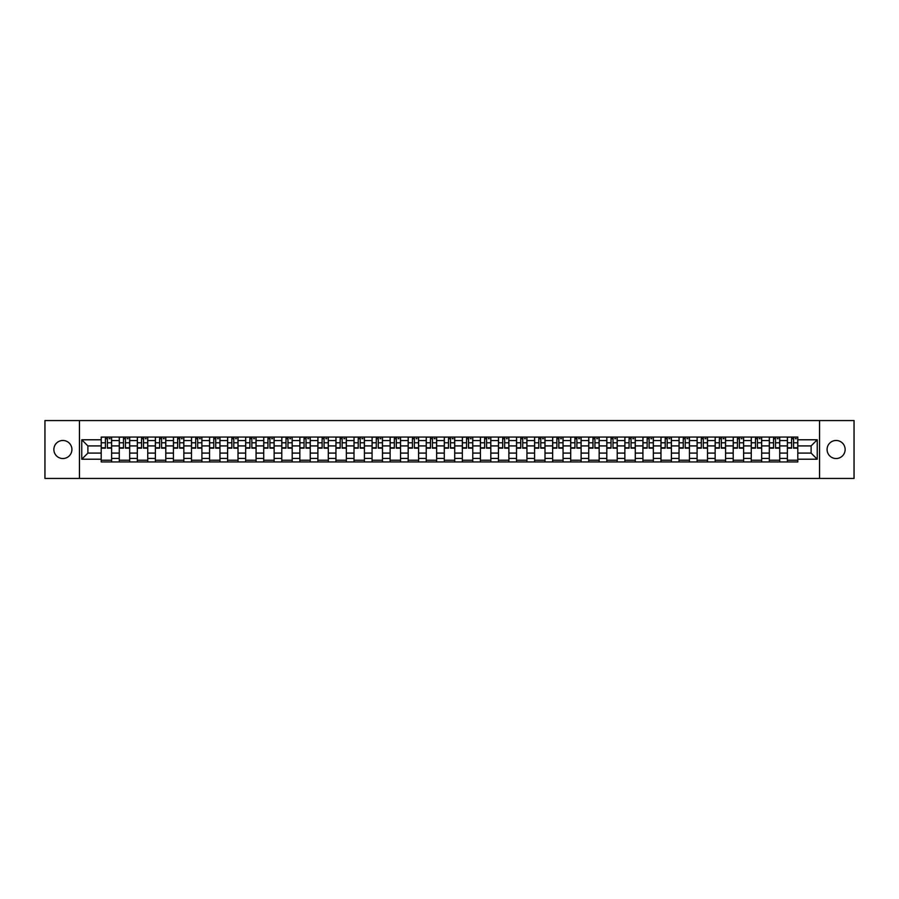 <?xml version="1.0" encoding="UTF-8"?>
<svg xmlns="http://www.w3.org/2000/svg" width="899" height="899" viewBox="0 0 899 899"><rect width="100%" height="100%" fill="white"/><g stroke="black" fill="none" stroke-linecap="round" stroke-linejoin="round"><path stroke-width="1.35" d="M836.104 440.476A9.024 9.024 0 0 0 827.08 449.5A9.024 9.024 0 0 0 836.104 458.524A9.024 9.024 0 0 0 845.139 449.5A9.024 9.024 0 0 0 836.104 440.476M62.896 440.476A9.024 9.024 0 0 0 53.861 449.5A9.024 9.024 0 0 0 62.896 458.524A9.024 9.024 0 0 0 71.92 449.5A9.024 9.024 0 0 0 62.896 440.476M819.551 478.437L854.05 478.437L854.05 420.563L44.95 420.563L44.95 478.437L819.551 478.437L819.551 420.563M119.264 461.94L119.264 440.589L111.622 440.589L111.622 461.94M111.622 440.589L111.622 437.06M119.264 440.589L119.264 437.06M129.681 437.06L129.681 461.94M137.322 461.94L137.322 437.06M147.739 437.06L147.739 461.94M155.381 461.94L155.381 437.06M165.798 437.06L165.798 461.94M173.428 461.94L173.428 437.06M183.857 437.06L183.857 461.94M191.487 461.94L191.487 437.06M201.904 437.06L201.904 461.94M209.546 461.94L209.546 437.06M219.963 437.06L219.963 461.94M227.604 461.94L227.604 437.06M238.021 437.06L238.021 461.94M245.663 461.94L245.663 437.06M256.08 437.06L256.08 461.94M263.722 461.94L263.722 437.06M274.139 437.06L274.139 461.94M281.78 461.94L281.78 437.06M292.197 437.06L292.197 461.94M299.839 461.94L299.839 437.06M310.256 437.06L310.256 461.94M317.886 461.94L317.886 437.06M328.304 437.06L328.304 461.94M335.945 461.94L335.945 437.06M346.362 437.06L346.362 461.94M354.004 461.94L354.004 437.06M364.421 437.06L364.421 461.94M372.062 461.94L372.062 437.06M382.48 437.06L382.48 461.94M390.121 461.94L390.121 437.06M400.538 437.06L400.538 461.94M408.18 461.94L408.18 437.06M418.597 437.06L418.597 461.94M426.238 461.94L426.238 437.06M436.656 437.06L436.656 461.94M444.286 461.94L444.286 437.06M454.714 437.06L454.714 461.94M462.344 461.94L462.344 437.06M472.762 437.06L472.762 461.94M480.403 461.94L480.403 437.06M490.82 437.06L490.82 461.94M498.462 461.94L498.462 437.06M508.879 437.06L508.879 461.94M516.52 461.94L516.52 437.06M526.938 437.06L526.938 461.94M534.579 461.94L534.579 437.06M544.996 437.06L544.996 461.94M552.638 461.94L552.638 437.06M563.055 437.06L563.055 461.94M570.696 461.94L570.696 437.06M581.114 437.06L581.114 461.94M588.744 461.94L588.744 437.06M599.161 437.06L599.161 461.94M606.803 461.94L606.803 437.06M617.22 437.06L617.22 461.94M624.861 461.94L624.861 437.06M635.278 437.06L635.278 461.94M642.92 461.94L642.92 437.06M653.337 437.06L653.337 461.94M660.979 461.94L660.979 437.06M671.396 437.06L671.396 461.94M679.037 461.94L679.037 437.06M689.454 437.06L689.454 461.94M697.096 461.94L697.096 437.06M707.513 437.06L707.513 461.94M715.143 461.94L715.143 437.06M725.572 437.06L725.572 461.94M733.202 461.94L733.202 437.06M743.619 437.06L743.619 461.94M751.261 461.94L751.261 437.06M761.678 437.06L761.678 461.94M769.319 461.94L769.319 437.06M779.736 437.06L779.736 461.94M787.378 461.94L787.378 437.06M787.378 453.085L779.736 453.085M769.319 453.085L761.678 453.085M751.261 453.085L743.619 453.085M733.202 453.085L725.572 453.085M715.143 453.085L707.513 453.085M697.096 453.085L689.454 453.085M679.037 453.085L671.396 453.085M660.979 453.085L653.337 453.085M642.92 453.085L635.278 453.085M624.861 453.085L617.22 453.085M606.803 453.085L599.161 453.085M588.744 453.085L581.114 453.085M570.696 453.085L563.055 453.085M552.638 453.085L544.996 453.085M534.579 453.085L526.938 453.085M516.52 453.085L508.879 453.085M498.462 453.085L490.82 453.085M480.403 453.085L472.762 453.085M462.344 453.085L454.714 453.085M444.286 453.085L436.656 453.085M426.238 453.085L418.597 453.085M408.18 453.085L400.538 453.085M390.121 453.085L382.48 453.085M372.062 453.085L364.421 453.085M354.004 453.085L346.362 453.085M335.945 453.085L328.304 453.085M317.886 453.085L310.256 453.085M299.839 453.085L292.197 453.085M281.78 453.085L274.139 453.085M263.722 453.085L256.08 453.085M245.663 453.085L238.021 453.085M227.604 453.085L219.963 453.085M209.546 453.085L201.904 453.085M191.487 453.085L183.857 453.085M173.428 453.085L165.798 453.085M155.381 453.085L147.739 453.085M137.322 453.085L129.681 453.085M119.264 453.085L111.622 453.085M787.378 445.915L779.736 445.915M769.319 445.915L761.678 445.915M751.261 445.915L743.619 445.915M733.202 445.915L725.572 445.915M715.143 445.915L707.513 445.915M697.096 445.915L689.454 445.915M679.037 445.915L671.396 445.915M660.979 445.915L653.337 445.915M642.92 445.915L635.278 445.915M624.861 445.915L617.22 445.915M606.803 445.915L599.161 445.915M588.744 445.915L581.114 445.915M570.696 445.915L563.055 445.915M552.638 445.915L544.996 445.915M534.579 445.915L526.938 445.915M516.52 445.915L508.879 445.915M498.462 445.915L490.82 445.915M480.403 445.915L472.762 445.915M462.344 445.915L454.714 445.915M444.286 445.915L436.656 445.915M426.238 445.915L418.597 445.915M408.18 445.915L400.538 445.915M390.121 445.915L382.48 445.915M372.062 445.915L364.421 445.915M354.004 445.915L346.362 445.915M335.945 445.915L328.304 445.915M317.886 445.915L310.256 445.915M299.839 445.915L292.197 445.915M281.78 445.915L274.139 445.915M263.722 445.915L256.08 445.915M245.663 445.915L238.021 445.915M227.604 445.915L219.963 445.915M209.546 445.915L201.904 445.915M191.487 445.915L183.857 445.915M173.428 445.915L165.798 445.915M155.381 445.915L147.739 445.915M137.322 445.915L129.681 445.915M119.264 445.915L111.622 445.915M87.888 453.085L101.205 453.085L101.205 445.915L87.888 445.915L87.888 453.085L81.764 459.22L81.764 439.78L101.205 439.78L101.205 445.915M797.795 445.915L797.795 453.085L811.112 453.085L811.112 445.915L797.795 445.915L797.795 437.06L101.205 437.06L101.205 439.78M797.795 439.78L817.236 439.78L817.236 459.22L797.795 459.22L797.795 453.085M101.205 453.085L101.205 461.94L797.795 461.94L797.795 459.22M101.205 459.22L81.764 459.22M79.449 478.437L79.449 420.563M111.622 460.209L101.205 460.209M105.43 438.791L107.397 438.791M129.681 460.209L119.264 460.209M123.489 438.791L125.455 438.791M147.739 460.209L137.322 460.209M141.548 438.791L143.514 438.791M165.798 460.209L155.381 460.209M159.606 438.791L161.573 438.791M183.857 460.209L173.428 460.209M177.654 438.791L179.631 438.791M201.904 460.209L191.487 460.209M195.712 438.791L197.679 438.791M219.963 460.209L209.546 460.209M213.771 438.791L215.738 438.791M238.021 460.209L227.604 460.209M231.83 438.791L233.796 438.791M256.08 460.209L245.663 460.209M249.888 438.791L251.855 438.791M274.139 460.209L263.722 460.209M267.947 438.791L269.914 438.791M292.197 460.209L281.78 460.209M286.006 438.791L287.972 438.791M310.256 460.209L299.839 460.209M304.064 438.791L306.031 438.791M328.304 460.209L317.886 460.209M322.112 438.791L324.078 438.791M346.362 460.209L335.945 460.209M340.17 438.791L342.137 438.791M364.421 460.209L354.004 460.209M358.229 438.791L360.196 438.791M382.48 460.209L372.062 460.209M376.288 438.791L378.254 438.791M400.538 460.209L390.121 460.209M394.346 438.791L396.313 438.791M418.597 460.209L408.18 460.209M412.405 438.791L414.372 438.791M436.656 460.209L426.238 460.209M430.464 438.791L432.43 438.791M454.714 460.209L444.286 460.209M448.511 438.791L450.489 438.791M472.762 460.209L462.344 460.209M466.57 438.791L468.536 438.791M490.82 460.209L480.403 460.209M484.628 438.791L486.595 438.791M508.879 460.209L498.462 460.209M502.687 438.791L504.654 438.791M526.938 460.209L516.52 460.209M520.746 438.791L522.712 438.791M544.996 460.209L534.579 460.209M538.804 438.791L540.771 438.791M563.055 460.209L552.638 460.209M556.863 438.791L558.83 438.791M581.114 460.209L570.696 460.209M574.922 438.791L576.888 438.791M599.161 460.209L588.744 460.209M592.969 438.791L594.936 438.791M617.22 460.209L606.803 460.209M611.028 438.791L612.994 438.791M635.278 460.209L624.861 460.209M629.086 438.791L631.053 438.791M653.337 460.209L642.92 460.209M647.145 438.791L649.112 438.791M671.396 460.209L660.979 460.209M665.204 438.791L667.17 438.791M689.454 460.209L679.037 460.209M683.262 438.791L685.229 438.791M707.513 460.209L697.096 460.209M701.321 438.791L703.288 438.791M725.572 460.209L715.143 460.209M719.369 438.791L721.346 438.791M743.619 460.209L733.202 460.209M737.427 438.791L739.394 438.791M761.678 460.209L751.261 460.209M755.486 438.791L757.452 438.791M779.736 460.209L769.319 460.209M773.545 438.791L775.511 438.791M797.795 460.209L787.378 460.209M791.603 438.791L793.57 438.791M81.764 439.78L87.888 445.915M811.112 453.085L817.236 459.22M811.112 445.915L817.236 439.78M107.397 448.174L107.397 437.172L111.566 437.172L111.566 448.174L107.397 448.174M105.43 438.678L107.397 438.678M109.139 438.678L110.06 438.678M103.688 437.172L101.261 437.172L101.261 448.174L105.43 448.174L105.43 437.172L109.139 437.172M125.455 448.174L125.455 437.172L129.625 437.172L129.625 448.174L125.455 448.174M123.489 438.678L125.455 438.678M127.186 438.678L128.119 438.678M121.747 437.172L119.32 437.172L119.32 448.174L123.489 448.174L123.489 437.172L127.186 437.172M143.514 448.174L143.514 437.172L147.683 437.172L147.683 448.174L143.514 448.174M141.548 438.678L143.514 438.678M145.245 438.678L146.177 438.678M139.806 437.172L137.378 437.172L137.378 448.174L141.548 448.174L141.548 437.172L145.245 437.172M161.573 448.174L161.573 437.172L165.731 437.172L165.731 448.174L161.573 448.174M159.606 438.678L161.573 438.678M163.303 438.678L164.236 438.678M157.864 437.172L155.437 437.172L155.437 448.174L159.606 448.174L159.606 437.172L163.303 437.172M179.631 448.174L179.631 437.172L183.789 437.172L183.789 448.174L179.631 448.174M177.654 438.678L179.631 438.678M181.362 438.678L182.283 438.678M175.923 437.172L173.496 437.172L173.496 448.174L177.654 448.174L177.654 437.172L181.362 437.172M197.679 448.174L197.679 437.172L201.848 437.172L201.848 448.174L197.679 448.174M195.712 438.678L197.679 438.678M199.421 438.678L200.342 438.678M193.982 437.172L191.543 437.172L191.543 448.174L195.712 448.174L195.712 437.172L199.421 437.172M215.738 448.174L215.738 437.172L219.907 437.172L219.907 448.174L215.738 448.174M213.771 438.678L215.738 438.678M217.479 438.678L218.401 438.678M212.04 437.172L209.602 437.172L209.602 448.174L213.771 448.174L213.771 437.172L217.479 437.172M233.796 448.174L233.796 437.172L237.965 437.172L237.965 448.174L233.796 448.174M231.83 438.678L233.796 438.678M235.538 438.678L236.459 438.678M230.099 437.172L227.661 437.172L227.661 448.174L231.83 448.174L231.83 437.172L235.538 437.172M251.855 448.174L251.855 437.172L256.024 437.172L256.024 448.174L251.855 448.174M249.888 438.678L251.855 438.678M253.597 438.678L254.518 438.678M248.146 437.172L245.719 437.172L245.719 448.174L249.888 448.174L249.888 437.172L253.597 437.172M269.914 448.174L269.914 437.172L274.083 437.172L274.083 448.174L269.914 448.174M267.947 438.678L269.914 438.678M271.644 438.678L272.577 438.678M266.205 437.172L263.778 437.172L263.778 448.174L267.947 448.174L267.947 437.172L271.644 437.172M287.972 448.174L287.972 437.172L292.141 437.172L292.141 448.174L287.972 448.174M286.006 438.678L287.972 438.678M289.703 438.678L290.635 438.678M284.264 437.172L281.837 437.172L281.837 448.174L286.006 448.174L286.006 437.172L289.703 437.172M306.031 448.174L306.031 437.172L310.189 437.172L310.189 448.174L306.031 448.174M304.064 438.678L306.031 438.678M307.761 438.678L308.694 438.678M302.322 437.172L299.895 437.172L299.895 448.174L304.064 448.174L304.064 437.172L307.761 437.172M324.078 448.174L324.078 437.172L328.247 437.172L328.247 448.174L324.078 448.174M322.112 438.678L324.078 438.678M325.82 438.678L326.742 438.678M320.381 437.172L317.954 437.172L317.954 448.174L322.112 448.174L322.112 437.172L325.82 437.172M342.137 448.174L342.137 437.172L346.306 437.172L346.306 448.174L342.137 448.174M340.17 438.678L342.137 438.678M343.879 438.678L344.8 438.678M338.44 437.172L336.001 437.172L336.001 448.174L340.17 448.174L340.17 437.172L343.879 437.172M360.196 448.174L360.196 437.172L364.365 437.172L364.365 448.174L360.196 448.174M358.229 438.678L360.196 438.678M361.937 438.678L362.859 438.678M356.498 437.172L354.06 437.172L354.06 448.174L358.229 448.174L358.229 437.172L361.937 437.172M378.254 448.174L378.254 437.172L382.423 437.172L382.423 448.174L378.254 448.174M376.288 438.678L378.254 438.678M379.996 438.678L380.918 438.678M374.546 437.172L372.119 437.172L372.119 448.174L376.288 448.174L376.288 437.172L379.996 437.172M396.313 448.174L396.313 437.172L400.482 437.172L400.482 448.174L396.313 448.174M394.346 438.678L396.313 438.678M398.043 438.678L398.976 438.678M392.605 437.172L390.177 437.172L390.177 448.174L394.346 448.174L394.346 437.172L398.043 437.172M414.372 448.174L414.372 437.172L418.541 437.172L418.541 448.174L414.372 448.174M412.405 438.678L414.372 438.678M416.102 438.678L417.035 438.678M410.663 437.172L408.236 437.172L408.236 448.174L412.405 448.174L412.405 437.172L416.102 437.172M432.43 448.174L432.43 437.172L436.599 437.172L436.599 448.174L432.43 448.174M430.464 438.678L432.43 438.678M434.161 438.678L435.094 438.678M428.722 437.172L426.295 437.172L426.295 448.174L430.464 448.174L430.464 437.172L434.161 437.172M450.489 448.174L450.489 437.172L454.647 437.172L454.647 448.174L450.489 448.174M448.511 438.678L450.489 438.678M452.219 438.678L453.141 438.678M446.781 437.172L444.353 437.172L444.353 448.174L448.511 448.174L448.511 437.172L452.219 437.172M468.536 448.174L468.536 437.172L472.705 437.172L472.705 448.174L468.536 448.174M466.57 438.678L468.536 438.678M470.278 438.678L471.2 438.678M464.839 437.172L462.401 437.172L462.401 448.174L466.57 448.174L466.57 437.172L470.278 437.172M486.595 448.174L486.595 437.172L490.764 437.172L490.764 448.174L486.595 448.174M484.628 438.678L486.595 438.678M488.337 438.678L489.258 438.678M482.898 437.172L480.459 437.172L480.459 448.174L484.628 448.174L484.628 437.172L488.337 437.172M504.654 448.174L504.654 437.172L508.823 437.172L508.823 448.174L504.654 448.174M502.687 438.678L504.654 438.678M506.395 438.678L507.317 438.678M500.957 437.172L498.518 437.172L498.518 448.174L502.687 448.174L502.687 437.172L506.395 437.172M522.712 448.174L522.712 437.172L526.881 437.172L526.881 448.174L522.712 448.174M520.746 438.678L522.712 438.678M524.454 438.678L525.376 438.678M519.004 437.172L516.577 437.172L516.577 448.174L520.746 448.174L520.746 437.172L524.454 437.172M540.771 448.174L540.771 437.172L544.94 437.172L544.94 448.174L540.771 448.174M538.804 438.678L540.771 438.678M542.502 438.678L543.434 438.678M537.063 437.172L534.635 437.172L534.635 448.174L538.804 448.174L538.804 437.172L542.502 437.172M558.83 448.174L558.83 437.172L562.999 437.172L562.999 448.174L558.83 448.174M556.863 438.678L558.83 438.678M560.56 438.678L561.493 438.678M555.121 437.172L552.694 437.172L552.694 448.174L556.863 448.174L556.863 437.172L560.56 437.172M576.888 448.174L576.888 437.172L581.046 437.172L581.046 448.174L576.888 448.174M574.922 438.678L576.888 438.678M578.619 438.678L579.552 438.678M573.18 437.172L570.753 437.172L570.753 448.174L574.922 448.174L574.922 437.172L578.619 437.172M594.936 448.174L594.936 437.172L599.105 437.172L599.105 448.174L594.936 448.174M592.969 438.678L594.936 438.678M596.678 438.678L597.599 438.678M591.239 437.172L588.811 437.172L588.811 448.174L592.969 448.174L592.969 437.172L596.678 437.172M612.994 448.174L612.994 437.172L617.164 437.172L617.164 448.174L612.994 448.174M611.028 438.678L612.994 438.678M614.736 438.678L615.658 438.678M609.297 437.172L606.859 437.172L606.859 448.174L611.028 448.174L611.028 437.172L614.736 437.172M631.053 448.174L631.053 437.172L635.222 437.172L635.222 448.174L631.053 448.174M629.086 438.678L631.053 438.678M632.795 438.678L633.716 438.678M627.356 437.172L624.917 437.172L624.917 448.174L629.086 448.174L629.086 437.172L632.795 437.172M649.112 448.174L649.112 437.172L653.281 437.172L653.281 448.174L649.112 448.174M647.145 438.678L649.112 438.678M650.854 438.678L651.775 438.678M645.403 437.172L642.976 437.172L642.976 448.174L647.145 448.174L647.145 437.172L650.854 437.172M667.17 448.174L667.17 437.172L671.339 437.172L671.339 448.174L667.17 448.174M665.204 438.678L667.17 438.678M668.901 438.678L669.834 438.678M663.462 437.172L661.035 437.172L661.035 448.174L665.204 448.174L665.204 437.172L668.901 437.172M685.229 448.174L685.229 437.172L689.398 437.172L689.398 448.174L685.229 448.174M683.262 438.678L685.229 438.678M686.96 438.678L687.892 438.678M681.521 437.172L679.093 437.172L679.093 448.174L683.262 448.174L683.262 437.172L686.96 437.172M703.288 448.174L703.288 437.172L707.457 437.172L707.457 448.174L703.288 448.174M701.321 438.678L703.288 438.678M705.018 438.678L705.951 438.678M699.579 437.172L697.152 437.172L697.152 448.174L701.321 448.174L701.321 437.172L705.018 437.172M721.346 448.174L721.346 437.172L725.504 437.172L725.504 448.174L721.346 448.174M719.369 438.678L721.346 438.678M723.077 438.678L723.998 438.678M717.638 437.172L715.211 437.172L715.211 448.174L719.369 448.174L719.369 437.172L723.077 437.172M739.394 448.174L739.394 437.172L743.563 437.172L743.563 448.174L739.394 448.174M737.427 438.678L739.394 438.678M741.136 438.678L742.057 438.678M735.697 437.172L733.269 437.172L733.269 448.174L737.427 448.174L737.427 437.172L741.136 437.172M757.452 448.174L757.452 437.172L761.622 437.172L761.622 448.174L757.452 448.174M755.486 438.678L757.452 438.678M759.194 438.678L760.116 438.678M753.755 437.172L751.317 437.172L751.317 448.174L755.486 448.174L755.486 437.172L759.194 437.172M775.511 448.174L775.511 437.172L779.68 437.172L779.68 448.174L775.511 448.174M773.545 438.678L775.511 438.678M777.253 438.678L778.174 438.678M771.814 437.172L769.375 437.172L769.375 448.174L773.545 448.174L773.545 437.172L777.253 437.172M793.57 448.174L793.57 437.172L797.739 437.172L797.739 448.174L793.57 448.174M791.603 438.678L793.57 438.678M795.312 438.678L796.233 438.678M789.861 437.172L787.434 437.172L787.434 448.174L791.603 448.174L791.603 437.172L795.312 437.172M769.319 440.589L761.678 440.589M751.261 440.589L743.619 440.589M733.202 440.589L725.572 440.589M715.143 440.589L707.513 440.589M697.096 440.589L689.454 440.589M679.037 440.589L671.396 440.589M660.979 440.589L653.337 440.589M642.92 440.589L635.278 440.589M624.861 440.589L617.22 440.589M606.803 440.589L599.161 440.589M588.744 440.589L581.114 440.589M570.696 440.589L563.055 440.589M552.638 440.589L544.996 440.589M534.579 440.589L526.938 440.589M516.52 440.589L508.879 440.589M498.462 440.589L490.82 440.589M480.403 440.589L472.762 440.589M462.344 440.589L454.714 440.589M444.286 440.589L436.656 440.589M426.238 440.589L418.597 440.589M408.18 440.589L400.538 440.589M390.121 440.589L382.48 440.589M372.062 440.589L364.421 440.589M354.004 440.589L346.362 440.589M335.945 440.589L328.304 440.589M317.886 440.589L310.256 440.589M299.839 440.589L292.197 440.589M281.78 440.589L274.139 440.589M263.722 440.589L256.08 440.589M245.663 440.589L238.021 440.589M227.604 440.589L219.963 440.589M209.546 440.589L201.904 440.589M191.487 440.589L183.857 440.589M173.428 440.589L165.798 440.589M155.381 440.589L147.739 440.589M137.322 440.589L129.681 440.589M787.378 440.589L779.736 440.589M769.319 458.411L761.678 458.411M751.261 458.411L743.619 458.411M733.202 458.411L725.572 458.411M715.143 458.411L707.513 458.411M697.096 458.411L689.454 458.411M679.037 458.411L671.396 458.411M660.979 458.411L653.337 458.411M642.92 458.411L635.278 458.411M624.861 458.411L617.22 458.411M606.803 458.411L599.161 458.411M588.744 458.411L581.114 458.411M570.696 458.411L563.055 458.411M552.638 458.411L544.996 458.411M534.579 458.411L526.938 458.411M516.52 458.411L508.879 458.411M498.462 458.411L490.82 458.411M480.403 458.411L472.762 458.411M462.344 458.411L454.714 458.411M444.286 458.411L436.656 458.411M426.238 458.411L418.597 458.411M408.18 458.411L400.538 458.411M390.121 458.411L382.48 458.411M372.062 458.411L364.421 458.411M354.004 458.411L346.362 458.411M335.945 458.411L328.304 458.411M317.886 458.411L310.256 458.411M299.839 458.411L292.197 458.411M281.78 458.411L274.139 458.411M263.722 458.411L256.08 458.411M245.663 458.411L238.021 458.411M227.604 458.411L219.963 458.411M209.546 458.411L201.904 458.411M191.487 458.411L183.857 458.411M173.428 458.411L165.798 458.411M155.381 458.411L147.739 458.411M137.322 458.411L129.681 458.411M119.264 458.411L111.622 458.411M787.378 458.411L779.736 458.411M107.397 447.769L111.566 447.769M107.397 442.791L111.566 442.791M101.261 447.769L105.43 447.769M101.261 442.791L105.43 442.791M125.455 447.769L129.625 447.769M125.455 442.791L129.625 442.791M119.32 447.769L123.489 447.769M119.32 442.791L123.489 442.791M143.514 447.769L147.683 447.769M143.514 442.791L147.683 442.791M137.378 447.769L141.548 447.769M137.378 442.791L141.548 442.791M161.573 447.769L165.731 447.769M161.573 442.791L165.731 442.791M155.437 447.769L159.606 447.769M155.437 442.791L159.606 442.791M179.631 447.769L183.789 447.769M179.631 442.791L183.789 442.791M173.496 447.769L177.654 447.769M173.496 442.791L177.654 442.791M197.679 447.769L201.848 447.769M197.679 442.791L201.848 442.791M191.543 447.769L195.712 447.769M191.543 442.791L195.712 442.791M215.738 447.769L219.907 447.769M215.738 442.791L219.907 442.791M209.602 447.769L213.771 447.769M209.602 442.791L213.771 442.791M233.796 447.769L237.965 447.769M233.796 442.791L237.965 442.791M227.661 447.769L231.83 447.769M227.661 442.791L231.83 442.791M251.855 447.769L256.024 447.769M251.855 442.791L256.024 442.791M245.719 447.769L249.888 447.769M245.719 442.791L249.888 442.791M269.914 447.769L274.083 447.769M269.914 442.791L274.083 442.791M263.778 447.769L267.947 447.769M263.778 442.791L267.947 442.791M287.972 447.769L292.141 447.769M287.972 442.791L292.141 442.791M281.837 447.769L286.006 447.769M281.837 442.791L286.006 442.791M306.031 447.769L310.189 447.769M306.031 442.791L310.189 442.791M299.895 447.769L304.064 447.769M299.895 442.791L304.064 442.791M324.078 447.769L328.247 447.769M324.078 442.791L328.247 442.791M317.954 447.769L322.112 447.769M317.954 442.791L322.112 442.791M342.137 447.769L346.306 447.769M342.137 442.791L346.306 442.791M336.001 447.769L340.17 447.769M336.001 442.791L340.17 442.791M360.196 447.769L364.365 447.769M360.196 442.791L364.365 442.791M354.06 447.769L358.229 447.769M354.06 442.791L358.229 442.791M378.254 447.769L382.423 447.769M378.254 442.791L382.423 442.791M372.119 447.769L376.288 447.769M372.119 442.791L376.288 442.791M396.313 447.769L400.482 447.769M396.313 442.791L400.482 442.791M390.177 447.769L394.346 447.769M390.177 442.791L394.346 442.791M414.372 447.769L418.541 447.769M414.372 442.791L418.541 442.791M408.236 447.769L412.405 447.769M408.236 442.791L412.405 442.791M432.43 447.769L436.599 447.769M432.43 442.791L436.599 442.791M426.295 447.769L430.464 447.769M426.295 442.791L430.464 442.791M450.489 447.769L454.647 447.769M450.489 442.791L454.647 442.791M444.353 447.769L448.511 447.769M444.353 442.791L448.511 442.791M468.536 447.769L472.705 447.769M468.536 442.791L472.705 442.791M462.401 447.769L466.57 447.769M462.401 442.791L466.57 442.791M486.595 447.769L490.764 447.769M486.595 442.791L490.764 442.791M480.459 447.769L484.628 447.769M480.459 442.791L484.628 442.791M504.654 447.769L508.823 447.769M504.654 442.791L508.823 442.791M498.518 447.769L502.687 447.769M498.518 442.791L502.687 442.791M522.712 447.769L526.881 447.769M522.712 442.791L526.881 442.791M516.577 447.769L520.746 447.769M516.577 442.791L520.746 442.791M540.771 447.769L544.94 447.769M540.771 442.791L544.94 442.791M534.635 447.769L538.804 447.769M534.635 442.791L538.804 442.791M558.83 447.769L562.999 447.769M558.83 442.791L562.999 442.791M552.694 447.769L556.863 447.769M552.694 442.791L556.863 442.791M576.888 447.769L581.046 447.769M576.888 442.791L581.046 442.791M570.753 447.769L574.922 447.769M570.753 442.791L574.922 442.791M594.936 447.769L599.105 447.769M594.936 442.791L599.105 442.791M588.811 447.769L592.969 447.769M588.811 442.791L592.969 442.791M612.994 447.769L617.164 447.769M612.994 442.791L617.164 442.791M606.859 447.769L611.028 447.769M606.859 442.791L611.028 442.791M631.053 447.769L635.222 447.769M631.053 442.791L635.222 442.791M624.917 447.769L629.086 447.769M624.917 442.791L629.086 442.791M649.112 447.769L653.281 447.769M649.112 442.791L653.281 442.791M642.976 447.769L647.145 447.769M642.976 442.791L647.145 442.791M667.17 447.769L671.339 447.769M667.17 442.791L671.339 442.791M661.035 447.769L665.204 447.769M661.035 442.791L665.204 442.791M685.229 447.769L689.398 447.769M685.229 442.791L689.398 442.791M679.093 447.769L683.262 447.769M679.093 442.791L683.262 442.791M703.288 447.769L707.457 447.769M703.288 442.791L707.457 442.791M697.152 447.769L701.321 447.769M697.152 442.791L701.321 442.791M721.346 447.769L725.504 447.769M721.346 442.791L725.504 442.791M715.211 447.769L719.369 447.769M715.211 442.791L719.369 442.791M739.394 447.769L743.563 447.769M739.394 442.791L743.563 442.791M733.269 447.769L737.427 447.769M733.269 442.791L737.427 442.791M757.452 447.769L761.622 447.769M757.452 442.791L761.622 442.791M751.317 447.769L755.486 447.769M751.317 442.791L755.486 442.791M775.511 447.769L779.68 447.769M775.511 442.791L779.68 442.791M769.375 447.769L773.545 447.769M769.375 442.791L773.545 442.791M793.57 447.769L797.739 447.769M793.57 442.791L797.739 442.791M787.434 447.769L791.603 447.769M787.434 442.791L791.603 442.791"/></g></svg>
